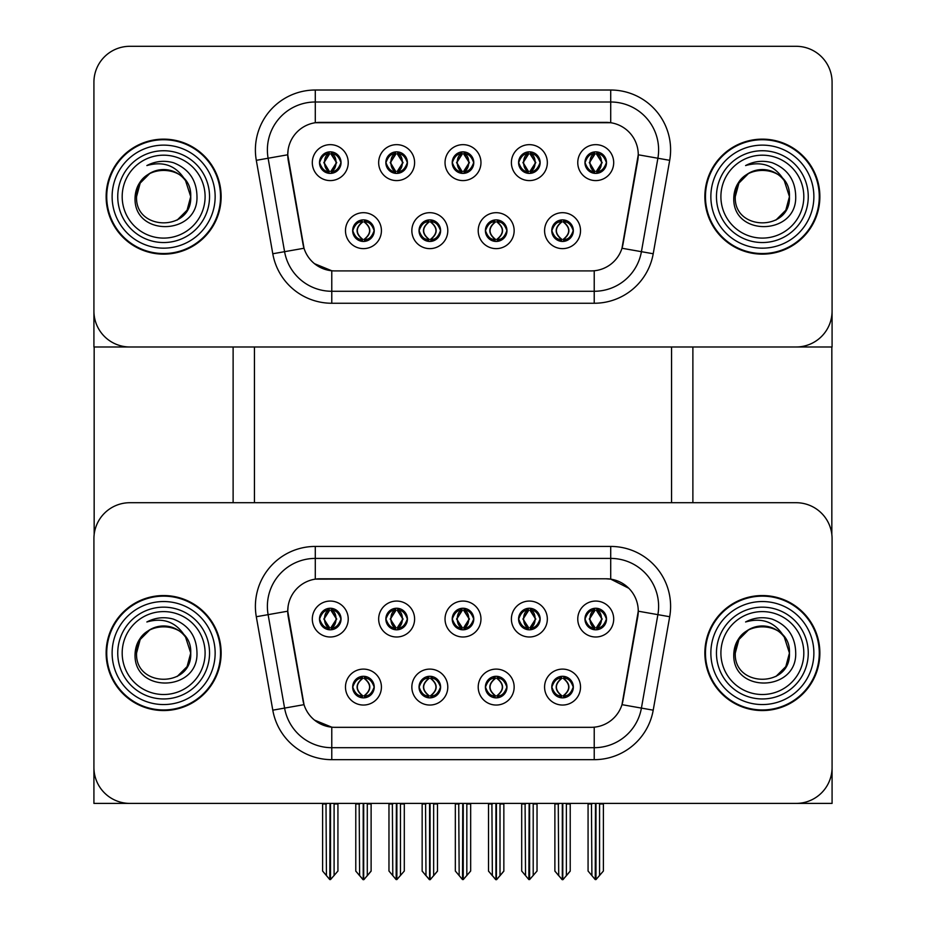 <?xml version="1.0" encoding="UTF-8"?>
<svg xmlns="http://www.w3.org/2000/svg" width="926" height="926" viewBox="0 0 926 926"><rect width="100%" height="100%" fill="white"/><g stroke="black" fill="none" stroke-linecap="round" stroke-linejoin="round"><path stroke-width="1.39" d="M452.224 619.031A10.776 10.776 0 0 0 463 629.807A10.776 10.776 0 0 0 473.776 619.031A10.776 10.776 0 0 0 463 608.255A10.776 10.776 0 0 0 452.224 619.031L452.316 619.031C454.55 625.05 457.351 627.955 460.72 627.735L459.99 629.379M445.036 619.031A17.964 17.964 0 0 0 463 636.995A17.964 17.964 0 0 0 480.964 619.031A17.964 17.964 0 0 0 463 601.067A17.964 17.964 0 0 0 445.036 619.031M485.398 687.069A10.776 10.776 0 0 0 496.186 697.857A10.776 10.776 0 0 0 506.962 687.069A10.776 10.776 0 0 0 496.186 676.293A10.776 10.776 0 0 0 485.398 687.069L485.502 687.069C487.539 692.88 490.34 695.785 493.905 695.785L495.178 695.785C488.048 689.974 488.048 684.164 495.178 678.364L493.905 678.364C490.41 678.295 487.608 681.189 485.502 687.069M478.21 687.069A17.964 17.964 0 0 0 496.186 705.045A17.964 17.964 0 0 0 514.15 687.069A17.964 17.964 0 0 0 496.186 669.104A17.964 17.964 0 0 0 478.21 687.069M518.583 619.031A10.776 10.776 0 0 0 529.371 629.807A10.776 10.776 0 0 0 540.147 619.031A10.776 10.776 0 0 0 529.371 608.255A10.776 10.776 0 0 0 518.583 619.031L518.687 619.031C520.921 625.05 523.711 627.955 527.079 627.735L526.35 629.379M511.395 619.031A17.964 17.964 0 0 0 529.371 636.995A17.964 17.964 0 0 0 547.335 619.031A17.964 17.964 0 0 0 529.371 601.067A17.964 17.964 0 0 0 511.395 619.031M584.954 619.031A10.776 10.776 0 0 0 595.731 629.807A10.776 10.776 0 0 0 606.507 619.031A10.776 10.776 0 0 0 595.731 608.255A10.776 10.776 0 0 0 584.954 619.031L585.047 619.031C587.281 625.05 590.082 627.955 593.45 627.735L592.721 629.379M577.766 619.031A17.964 17.964 0 0 0 595.731 636.995A17.964 17.964 0 0 0 613.695 619.031A17.964 17.964 0 0 0 595.731 601.067A17.964 17.964 0 0 0 577.766 619.031M385.853 619.031A10.776 10.776 0 0 0 396.629 629.807A10.776 10.776 0 0 0 407.417 619.031A10.776 10.776 0 0 0 396.629 608.255A10.776 10.776 0 0 0 385.853 619.031L385.957 619.031C388.191 625.05 390.98 627.955 394.349 627.735L393.619 629.379M378.665 619.031A17.964 17.964 0 0 0 396.629 636.995A17.964 17.964 0 0 0 414.605 619.031A17.964 17.964 0 0 0 396.629 601.067A17.964 17.964 0 0 0 378.665 619.031M319.493 619.031A10.776 10.776 0 0 0 330.269 629.807A10.776 10.776 0 0 0 341.046 619.031A10.776 10.776 0 0 0 330.269 608.255A10.776 10.776 0 0 0 319.493 619.031L319.586 619.031C321.82 625.05 324.621 627.955 327.989 627.735L327.26 629.379M312.305 619.031A17.964 17.964 0 0 0 330.269 636.995A17.964 17.964 0 0 0 348.234 619.031A17.964 17.964 0 0 0 330.269 601.067A17.964 17.964 0 0 0 312.305 619.031M352.667 687.069A10.776 10.776 0 0 0 363.455 697.857A10.776 10.776 0 0 0 374.231 687.069A10.776 10.776 0 0 0 363.455 676.293A10.776 10.776 0 0 0 352.667 687.069L352.771 687.069C354.808 692.88 357.61 695.785 361.175 695.785L362.448 695.785C355.318 689.974 355.318 684.164 362.448 678.364L361.175 678.364C357.679 678.295 354.878 681.189 352.771 687.069M345.479 687.069A17.964 17.964 0 0 0 363.455 705.045A17.964 17.964 0 0 0 381.419 687.069A17.964 17.964 0 0 0 363.455 669.104A17.964 17.964 0 0 0 345.479 687.069M419.038 687.069A10.776 10.776 0 0 0 429.814 697.857A10.776 10.776 0 0 0 440.602 687.069A10.776 10.776 0 0 0 429.814 676.293A10.776 10.776 0 0 0 419.038 687.069L419.131 687.069C421.18 692.88 423.981 695.785 427.534 695.785L428.819 695.785C421.677 689.974 421.677 684.164 428.819 678.364L427.534 678.364C424.039 678.295 421.237 681.189 419.131 687.069M411.85 687.069A17.964 17.964 0 0 0 429.814 705.045A17.964 17.964 0 0 0 447.79 687.069A17.964 17.964 0 0 0 429.814 669.104A17.964 17.964 0 0 0 411.85 687.069M551.769 687.069A10.776 10.776 0 0 0 562.545 697.857A10.776 10.776 0 0 0 573.333 687.069A10.776 10.776 0 0 0 562.545 676.293A10.776 10.776 0 0 0 551.769 687.069L551.861 687.069C553.91 692.88 556.711 695.785 560.265 695.785L561.55 695.785C554.408 689.974 554.408 684.164 561.55 678.364L560.265 678.364C556.769 678.295 553.968 681.189 551.861 687.069M544.581 687.069A17.964 17.964 0 0 0 562.545 705.045A17.964 17.964 0 0 0 580.521 687.069A17.964 17.964 0 0 0 562.545 669.104A17.964 17.964 0 0 0 544.581 687.069M287.743 611.125A32.341 32.341 0 0 0 288.229 616.739L303.022 700.6A32.341 32.341 0 0 0 334.876 727.327L591.124 727.327A32.341 32.341 0 0 0 622.978 700.6L637.771 616.739A32.341 32.341 0 0 0 605.917 578.785L320.083 578.785A32.341 32.341 0 0 0 287.743 611.125L288.102 606.333M93.92 538.654L93.92 803.398L832.08 803.398L832.08 538.654A35.94 35.94 0 0 0 796.14 502.714L129.86 502.714A35.94 35.94 0 0 0 93.92 538.654L93.92 767.457A35.94 35.94 0 0 0 129.86 803.398L796.14 803.398A35.94 35.94 0 0 0 832.08 767.457L832.08 538.654M671.558 346.984L671.558 502.714M254.442 346.984L254.442 502.714M452.224 162.617A10.776 10.776 0 0 0 463 173.405A10.776 10.776 0 0 0 473.776 162.617A10.776 10.776 0 0 0 463 151.841A10.776 10.776 0 0 0 452.224 162.617L452.316 162.617C454.446 156.749 457.247 153.855 460.72 153.913L459.99 152.269M445.036 162.617A17.964 17.964 0 0 0 463 180.593A17.964 17.964 0 0 0 480.964 162.617A17.964 17.964 0 0 0 463 144.653A17.964 17.964 0 0 0 445.036 162.617M485.398 230.667A10.776 10.776 0 0 0 496.186 241.443A10.776 10.776 0 0 0 506.962 230.667A10.776 10.776 0 0 0 496.186 219.879A10.776 10.776 0 0 0 485.398 230.667L485.502 230.667C487.539 236.466 490.34 239.371 493.905 239.371L495.178 239.371C488.048 233.56 488.048 227.761 495.178 221.951L493.905 221.951C490.41 221.881 487.608 224.786 485.502 230.667M478.21 230.667A17.964 17.964 0 0 0 496.186 248.631A17.964 17.964 0 0 0 514.15 230.667A17.964 17.964 0 0 0 496.186 212.691A17.964 17.964 0 0 0 478.21 230.667M518.583 162.617A10.776 10.776 0 0 0 529.371 173.405A10.776 10.776 0 0 0 540.147 162.617A10.776 10.776 0 0 0 529.371 151.841A10.776 10.776 0 0 0 518.583 162.617L518.687 162.617C520.817 156.749 523.607 153.855 527.079 153.913L526.35 152.269M511.395 162.617A17.964 17.964 0 0 0 529.371 180.593A17.964 17.964 0 0 0 547.335 162.617A17.964 17.964 0 0 0 529.371 144.653A17.964 17.964 0 0 0 511.395 162.617M584.954 162.617A10.776 10.776 0 0 0 595.731 173.405A10.776 10.776 0 0 0 606.507 162.617A10.776 10.776 0 0 0 595.731 151.841A10.776 10.776 0 0 0 584.954 162.617L585.047 162.617C587.177 156.749 589.978 153.855 593.45 153.913L592.721 152.269M577.766 162.617A17.964 17.964 0 0 0 595.731 180.593A17.964 17.964 0 0 0 613.695 162.617A17.964 17.964 0 0 0 595.731 144.653A17.964 17.964 0 0 0 577.766 162.617M385.853 162.617A10.776 10.776 0 0 0 396.629 173.405A10.776 10.776 0 0 0 407.417 162.617A10.776 10.776 0 0 0 396.629 151.841A10.776 10.776 0 0 0 385.853 162.617L385.957 162.617C388.087 156.749 390.876 153.855 394.349 153.913L393.619 152.269M378.665 162.617A17.964 17.964 0 0 0 396.629 180.593A17.964 17.964 0 0 0 414.605 162.617A17.964 17.964 0 0 0 396.629 144.653A17.964 17.964 0 0 0 378.665 162.617M319.493 162.617A10.776 10.776 0 0 0 330.269 173.405A10.776 10.776 0 0 0 341.046 162.617A10.776 10.776 0 0 0 330.269 151.841A10.776 10.776 0 0 0 319.493 162.617L319.586 162.617C321.716 156.749 324.517 153.855 327.989 153.913L327.26 152.269M312.305 162.617A17.964 17.964 0 0 0 330.269 180.593A17.964 17.964 0 0 0 348.234 162.617A17.964 17.964 0 0 0 330.269 144.653A17.964 17.964 0 0 0 312.305 162.617M352.667 230.667A10.776 10.776 0 0 0 363.455 241.443A10.776 10.776 0 0 0 374.231 230.667A10.776 10.776 0 0 0 363.455 219.879A10.776 10.776 0 0 0 352.667 230.667L352.771 230.667C354.808 236.466 357.61 239.371 361.175 239.371L362.448 239.371C355.318 233.56 355.318 227.761 362.448 221.951L361.175 221.951C357.679 221.881 354.878 224.786 352.771 230.667M345.479 230.667A17.964 17.964 0 0 0 363.455 248.631A17.964 17.964 0 0 0 381.419 230.667A17.964 17.964 0 0 0 363.455 212.691A17.964 17.964 0 0 0 345.479 230.667M419.038 230.667A10.776 10.776 0 0 0 429.814 241.443A10.776 10.776 0 0 0 440.602 230.667A10.776 10.776 0 0 0 429.814 219.879A10.776 10.776 0 0 0 419.038 230.667L419.131 230.667C421.18 236.466 423.981 239.371 427.534 239.371L428.819 239.371C421.677 233.56 421.677 227.761 428.819 221.951L427.534 221.951C424.039 221.881 421.237 224.786 419.131 230.667M411.85 230.667A17.964 17.964 0 0 0 429.814 248.631A17.964 17.964 0 0 0 447.79 230.667A17.964 17.964 0 0 0 429.814 212.691A17.964 17.964 0 0 0 411.85 230.667M551.769 230.667A10.776 10.776 0 0 0 562.545 241.443A10.776 10.776 0 0 0 573.333 230.667A10.776 10.776 0 0 0 562.545 219.879A10.776 10.776 0 0 0 551.769 230.667L551.861 230.667C553.91 236.466 556.711 239.371 560.265 239.371L561.55 239.371C554.408 233.56 554.408 227.761 561.55 221.951L560.265 221.951C556.769 221.881 553.968 224.786 551.861 230.667M544.581 230.667A17.964 17.964 0 0 0 562.545 248.631A17.964 17.964 0 0 0 580.521 230.667A17.964 17.964 0 0 0 562.545 212.691A17.964 17.964 0 0 0 544.581 230.667M287.743 154.711A32.341 32.341 0 0 0 288.229 160.325L303.022 244.186A32.341 32.341 0 0 0 334.876 270.913L591.124 270.913A32.341 32.341 0 0 0 622.978 244.186L637.771 160.325A32.341 32.341 0 0 0 605.917 122.371L320.083 122.371A32.341 32.341 0 0 0 287.743 154.711L288.102 149.919M93.92 82.24L93.92 346.984L832.08 346.984L832.08 82.24A35.94 35.94 0 0 0 796.14 46.3L129.86 46.3A35.94 35.94 0 0 0 93.92 82.24L93.92 311.043A35.94 35.94 0 0 0 129.86 346.984L796.14 346.984A35.94 35.94 0 0 0 832.08 311.043L832.08 82.24M106.131 653.05A57.505 57.505 0 0 0 163.636 710.555A57.505 57.505 0 0 0 221.14 653.05A57.505 57.505 0 0 0 163.636 595.545A57.505 57.505 0 0 0 106.131 653.05M704.86 653.05A57.505 57.505 0 0 0 762.364 710.555A57.505 57.505 0 0 0 819.869 653.05A57.505 57.505 0 0 0 762.364 595.545A57.505 57.505 0 0 0 704.86 653.05M315.291 546.433L610.709 546.433A59.901 59.901 0 0 1 669.695 616.728L653.212 710.173A59.901 59.901 0 0 1 594.226 759.667L331.774 759.667A59.901 59.901 0 0 1 272.788 710.173L256.305 616.728A59.901 59.901 0 0 1 315.291 546.433L315.291 558.413L610.709 558.413A47.92 47.92 0 0 1 657.888 614.656L641.417 708.089A47.92 47.92 0 0 1 594.226 747.687L331.774 747.687A47.92 47.92 0 0 1 284.583 708.089L268.112 614.656A47.92 47.92 0 0 1 315.291 558.413L315.291 579.132L605.917 578.785L610.709 579.132L628.777 588.253M591.124 727.327L334.876 727.327M331.774 759.667L331.774 727.176L314.504 720.104M669.695 616.728L638.257 611.195L621.983 704.663L653.212 710.173M272.788 710.173L304.017 704.663L287.743 611.195L268.112 614.656A47.92 47.92 0 0 1 267.382 606.333M622.978 700.6L622.781 701.619M303.219 701.619L303.022 700.6M796.14 502.714L129.86 502.714M106.131 196.636A57.505 57.505 0 0 0 163.636 254.141A57.505 57.505 0 0 0 221.14 196.636A57.505 57.505 0 0 0 163.636 139.143A57.505 57.505 0 0 0 106.131 196.636M704.86 196.636A57.505 57.505 0 0 0 762.364 254.141A57.505 57.505 0 0 0 819.869 196.636A57.505 57.505 0 0 0 762.364 139.143A57.505 57.505 0 0 0 704.86 196.636M315.291 90.019L315.291 122.73L610.709 122.73L610.709 101.999A47.92 47.92 0 0 1 657.888 158.242L641.417 251.675A47.92 47.92 0 0 1 594.226 291.273L331.774 291.273A47.92 47.92 0 0 1 284.583 251.675L268.112 158.242A47.92 47.92 0 0 1 315.291 101.999L610.709 101.999L610.709 90.019A59.901 59.901 0 0 1 669.695 160.325L653.212 253.759A59.901 59.901 0 0 1 594.226 303.253L331.774 303.253A59.901 59.901 0 0 1 272.788 253.759L256.305 160.325A59.901 59.901 0 0 1 315.291 90.019L610.709 90.019M591.124 270.913L334.876 270.913M594.226 270.762L594.226 291.273L331.774 291.273L331.774 270.762L314.504 263.69M669.695 160.325L638.257 154.781L621.983 248.249L653.212 253.759M272.788 253.759L304.017 248.249L287.743 154.781L268.112 158.242A47.92 47.92 0 0 1 267.382 149.919M622.978 244.186L622.781 245.205M303.219 245.205L303.022 244.186M796.14 46.3L129.86 46.3M564.397 697.695L563.552 695.785L564.825 695.785C568.321 695.854 571.122 692.949 573.229 687.057C571.18 681.258 568.379 678.364 564.825 678.364L565.554 676.721M564.397 676.455L563.552 678.364L564.825 678.364M560.693 676.455L561.897 678.364C554.581 684.164 554.581 689.974 561.897 695.785L561.006 697.741M561.55 678.364L561.006 676.408M563.552 678.364L564.096 676.408L563.552 678.364C570.682 684.164 570.682 689.974 563.552 695.785L564.096 697.741L563.182 695.785C570.509 689.974 570.509 684.164 563.193 678.364C570.763 684.164 570.763 689.974 563.182 695.785L563.552 695.785M558.274 803.398L558.714 875.591L562.059 879.584L563.043 879.584L570.219 871.03L570.219 803.988L566.376 803.988L566.376 875.718L570.219 871.146L570.219 804.115M562.788 803.398L562.788 879.7L566.376 875.718M566.828 803.398L566.376 803.988M570.219 803.398L570.219 803.988M558.714 803.988L554.882 803.988L554.882 803.398L554.882 871.146L562.313 879.7L562.313 803.398M554.882 871.03L558.714 875.718M591.459 803.398L591.899 875.591L595.244 879.584L595.487 803.398M595.974 803.398L595.974 879.584L603.393 871.03L603.393 803.988L599.562 803.988L600.002 803.398M591.899 803.988L588.068 803.988L588.068 871.03L591.899 875.591M599.562 875.591L599.562 803.988M603.393 803.398L603.393 803.988M593.879 629.645L594.723 627.735L593.45 627.735M593.879 608.405L594.723 610.327L593.45 610.327C589.978 610.257 587.177 613.162 585.047 619.031M606.507 619.031L606.414 619.031C604.331 613.232 601.53 610.327 598.011 610.327L596.738 610.327L602.178 619.031L596.738 627.735L598.011 627.735L598.74 629.379M606.414 619.031C604.25 624.946 601.449 627.851 598.011 627.735M594.723 627.735L589.503 619.031L595.082 610.327C588.392 610.547 588.184 626.624 595.094 627.735L589.283 619.031L594.723 610.327M596.379 610.327L597.282 608.359L596.367 610.327C603.069 610.547 603.277 626.624 596.367 627.735L597.27 629.703L596.379 627.735L601.958 619.031L596.379 610.327M498.038 697.695L497.181 695.785L498.466 695.785C501.961 695.854 504.763 692.949 506.869 687.057C504.809 681.258 502.008 678.364 498.466 678.364L499.195 676.721M498.038 676.455L497.181 678.364L498.466 678.364M495.537 695.785L494.634 697.741L495.549 695.785C487.967 689.974 487.967 684.164 495.549 678.364L494.634 676.408L495.549 678.364C488.222 684.164 488.222 689.974 495.537 695.785M495.178 678.364L494.334 676.455M497.181 678.364L497.725 676.408L496.822 678.364C504.404 684.164 504.404 689.974 496.822 695.785L497.713 697.741L496.834 695.785C504.149 689.974 504.149 684.164 496.834 678.364L497.181 678.364C504.323 684.164 504.323 689.974 497.181 695.785L497.181 695.785M491.903 803.398L492.354 875.591L495.688 879.584L496.672 879.584L503.848 871.03L503.848 803.988L500.017 803.988L500.017 875.718L503.848 871.146L503.848 804.115M496.417 803.398L496.417 879.7L500.017 875.718M500.457 803.398L500.017 803.988M503.848 803.398L503.848 803.988M492.354 803.988L488.511 803.988L488.511 803.398L488.511 871.146L495.942 879.7L495.942 803.398M488.511 871.03L492.354 875.718M431.666 697.695L430.821 695.785L432.095 695.785C435.59 695.854 438.392 692.949 440.498 687.057C438.449 681.258 435.648 678.364 432.095 678.364L432.824 676.721M431.666 676.455L430.821 678.364L432.095 678.364M429.166 695.785L428.275 697.741L429.178 695.785C421.596 689.974 421.596 684.164 429.178 678.364L428.287 676.397L429.166 678.364C421.851 684.164 421.851 689.974 429.166 695.785M428.819 678.364L427.962 676.455M430.821 678.364L431.366 676.408L430.821 678.364C437.952 684.164 437.952 689.974 430.821 695.785L431.366 697.741L430.451 695.785C437.778 689.974 437.778 684.164 430.463 678.364C438.033 684.164 438.033 689.974 430.451 695.785L430.821 695.785M425.543 803.398L425.983 875.591L429.328 879.584L430.312 879.584L437.489 871.03L437.489 803.988L433.646 803.988L433.646 875.718L437.489 871.146L437.489 804.115M430.058 803.398L430.058 879.7L433.646 875.718M434.097 803.398L433.646 803.988M437.489 803.398L437.489 803.988M425.983 803.988L422.152 803.988L422.152 803.398L422.152 871.146L429.583 879.7L429.583 803.398M422.152 871.03L425.983 875.718M365.307 697.695L364.45 695.785L365.735 695.785C369.231 695.854 372.032 692.949 374.139 687.057C372.078 681.258 369.277 678.364 365.735 678.364L366.465 676.721M365.307 676.455L364.45 678.364L365.735 678.364M362.807 695.785L361.904 697.741L362.818 695.785C355.237 689.974 355.237 684.164 362.818 678.364L361.904 676.408L362.818 678.364C355.491 684.164 355.491 689.974 362.807 695.785M362.448 678.364L361.603 676.455M364.45 678.364C371.592 684.164 371.592 689.974 364.45 695.785L364.103 695.785C371.419 689.974 371.419 684.164 364.103 678.364L364.994 676.408M364.45 695.785L364.994 697.741M359.172 803.398L359.624 875.591L362.957 879.584L363.941 879.584L371.118 871.03L371.118 803.988L367.286 803.988L367.286 875.718L371.118 871.146L371.118 804.115M363.686 803.398L363.686 879.7L367.286 875.718M367.726 803.398L367.286 803.988M371.118 803.398L371.118 803.988M359.624 803.988L355.781 803.988L355.781 803.398L355.781 871.146L363.212 879.7L363.212 803.398M355.781 871.03L359.624 875.718M525.088 803.398L525.528 875.591L528.873 879.584L529.128 803.398M529.603 803.398L529.603 879.584L537.034 871.03L537.034 803.988L533.202 803.988L533.642 803.398M525.528 803.988L521.697 803.988L521.697 871.03L525.528 875.591M533.202 875.591L533.202 803.988M537.034 803.398L537.034 803.988M527.507 629.645L528.364 627.735L527.079 627.735M527.507 608.405L528.364 610.327L527.079 610.327C523.607 610.257 520.817 613.162 518.687 619.031M540.147 619.031L540.043 619.031C537.971 613.232 535.17 610.327 531.651 610.327L530.366 610.327L535.807 619.031L530.366 627.735L531.651 627.735L532.381 629.379M540.043 619.031C537.89 624.946 535.089 627.851 531.651 627.735M528.364 627.735L523.132 619.031L528.711 610.327L527.82 608.359L528.723 610.327C522.033 610.547 521.813 626.624 528.723 627.735L527.82 629.703L528.711 627.735L522.924 619.031L528.364 610.327M530.019 610.327L530.019 610.327C536.698 610.547 536.918 626.624 530.008 627.735L530.911 629.703L530.019 627.735L535.598 619.031L530.019 610.327L530.911 608.359L530.008 610.327M458.729 803.398L459.169 875.591L462.514 879.584L462.757 803.398M463.243 803.398L463.243 879.584L470.663 871.03L470.663 803.988L466.831 803.988L467.271 803.398M459.169 803.988L455.337 803.988L455.337 871.03L459.169 875.591M466.831 875.591L466.831 803.988M470.663 803.398L470.663 803.988M461.136 629.645L461.993 627.735L460.72 627.735M461.136 608.405L461.993 610.327L460.72 610.327C457.247 610.257 454.446 613.162 452.316 619.031M473.776 619.031L473.684 619.031C471.6 613.232 468.799 610.327 465.28 610.327L464.007 610.327L469.447 619.031L464.007 627.735L465.28 627.735L466.01 629.379M473.684 619.031C471.519 624.946 468.718 627.851 465.28 627.735M461.993 627.735L456.773 619.031L462.352 610.327C455.661 610.547 455.453 626.624 462.363 627.735L456.553 619.031L461.993 610.327M463.648 610.327L463.648 610.327C470.339 610.547 470.547 626.624 463.637 627.735L464.539 629.703L463.648 627.735L469.227 619.031L463.648 610.327L464.551 608.359L463.637 610.327M392.358 803.398L392.798 875.591L396.143 879.584L396.397 803.398M396.872 803.398L396.872 879.584L404.303 871.03L404.303 803.988L400.472 803.988L400.912 803.398M392.798 803.988L388.966 803.988L388.966 871.03L392.798 875.591M400.472 875.591L400.472 803.988M404.303 803.398L404.303 803.988M394.777 629.645L395.634 627.735L394.349 627.735M394.777 608.405L395.634 610.327L394.349 610.327C390.876 610.257 388.087 613.162 385.957 619.031M407.417 619.031L407.313 619.031C405.241 613.232 402.44 610.327 398.921 610.327L397.636 610.327L403.076 619.031L397.636 627.735L398.921 627.735L399.65 629.379M407.313 619.031C405.16 624.946 402.359 627.851 398.921 627.735M395.634 627.735L390.402 619.031L395.981 610.327C389.302 610.547 389.082 626.624 395.992 627.735L390.193 619.031L395.634 610.327M397.289 610.327L398.18 608.359L397.277 610.327C403.967 610.547 404.187 626.624 397.277 627.735L398.18 629.703L397.289 627.735L402.868 619.031L397.289 610.327M325.998 803.398L326.438 875.591L329.783 879.584L330.026 803.398M330.513 803.398L330.513 879.584L337.932 871.03L337.932 803.988L334.101 803.988L334.541 803.398M326.438 803.988L322.607 803.988L322.607 871.03L326.438 875.591M334.101 875.591L334.101 803.988M337.932 803.398L337.932 803.988M328.406 629.645L329.262 627.735L327.989 627.735M328.406 608.405L329.262 610.327L327.989 610.327C324.517 610.257 321.716 613.162 319.586 619.031M341.046 619.031L340.953 619.031C338.87 613.232 336.069 610.327 332.55 610.327L331.276 610.327L336.717 619.031L331.276 627.735L332.55 627.735L333.279 629.379M340.953 619.031C338.789 624.946 335.988 627.851 332.55 627.735M329.262 627.735L324.042 619.031L329.621 610.327L328.718 608.359L329.633 610.327C322.931 610.547 322.723 626.624 329.633 627.735L328.73 629.703L329.621 627.735L323.822 619.031L329.262 610.327M330.918 610.327L330.918 610.327C337.608 610.547 337.816 626.624 330.906 627.735L331.809 629.703L330.918 627.735L336.497 619.031L330.918 610.327L331.821 608.359L330.906 610.327M564.397 241.281L563.552 239.371L564.825 239.371C568.321 239.452 571.122 236.535 573.229 230.643C571.18 224.844 568.379 221.951 564.825 221.951L565.554 220.307M564.397 220.041L563.552 221.951L564.825 221.951M563.552 239.371L564.096 241.327L563.182 239.371C570.509 233.56 570.509 227.761 563.193 221.951L564.096 219.994L563.193 221.951C570.763 227.761 570.763 233.56 563.182 239.371L563.552 239.371C570.682 233.56 570.682 227.761 563.552 221.951M560.693 220.041L561.897 221.951C554.581 227.761 554.581 233.56 561.897 239.371L561.006 241.327M561.55 221.951L561.006 219.994M606.507 162.617L606.414 162.617C604.331 156.818 601.53 153.924 598.011 153.913L596.738 153.913L602.178 162.617L596.738 171.322L598.011 171.322L598.74 172.965M593.879 152.003L594.723 153.913L593.45 153.913M596.379 153.913L597.282 151.945L596.367 153.913C603.069 154.133 603.277 170.21 596.367 171.322L597.27 173.289L596.379 171.322L601.958 162.617L596.379 153.913M606.414 162.617C604.25 168.532 601.449 171.437 598.011 171.322M594.723 153.913L589.283 162.617L594.723 171.322L593.45 171.322C590.082 171.541 587.281 168.636 585.047 162.617M594.723 171.322L589.503 162.617L595.082 153.913C588.392 154.133 588.184 170.21 595.094 171.322L593.879 173.243M94.163 346.984L94.163 534.51M233.12 346.984L233.12 502.714M692.88 346.984L692.88 502.714M831.837 346.984L831.837 534.51M498.038 241.281L497.181 239.371L498.466 239.371C501.961 239.452 504.763 236.535 506.869 230.643C504.809 224.844 502.008 221.951 498.466 221.951L499.195 220.307M498.038 220.041L497.181 221.951L498.466 221.951M497.181 239.371L497.725 241.327L496.822 239.371C504.404 233.56 504.404 227.761 496.822 221.951L497.713 219.994L496.834 221.951C504.149 227.761 504.149 233.56 496.834 239.371L497.181 239.371C504.323 233.56 504.323 227.761 497.181 221.951M495.537 239.371L494.634 241.327L495.549 239.371C487.967 233.56 487.967 227.761 495.549 221.951C488.222 227.761 488.222 233.56 495.537 239.371M495.178 221.951L494.334 220.041M431.666 241.281L430.821 239.371L432.095 239.371C435.59 239.452 438.392 236.535 440.498 230.643C438.449 224.844 435.648 221.951 432.095 221.951L432.824 220.307M431.666 220.041L430.821 221.951L432.095 221.951M430.821 239.371L431.366 241.327L430.451 239.371C437.778 233.56 437.778 227.761 430.463 221.951L431.366 219.994L430.463 221.951C438.033 227.761 438.033 233.56 430.451 239.371L430.821 239.371C437.952 233.56 437.952 227.761 430.821 221.951M429.166 239.371L428.275 241.327L429.178 239.371C421.596 233.56 421.596 227.761 429.178 221.951L428.287 219.994L429.166 221.951C421.851 227.761 421.851 233.56 429.166 239.371M428.819 221.951L427.962 220.041M365.307 241.281L364.45 239.371L365.735 239.371C369.231 239.452 372.032 236.535 374.139 230.643C372.078 224.844 369.277 221.951 365.735 221.951L366.465 220.307M365.307 220.041L364.45 221.951L365.735 221.951M364.45 221.951L364.45 221.951C371.592 227.761 371.592 233.56 364.45 239.371L364.994 241.327M364.45 239.371L364.103 239.371C371.419 233.56 371.419 227.761 364.103 221.951L364.994 219.994M362.807 239.371L361.904 241.327L362.818 239.371C355.237 233.56 355.237 227.761 362.818 221.951C355.491 227.761 355.491 233.56 362.807 239.371M362.448 221.951L361.603 220.041M540.147 162.617L540.043 162.617C537.971 156.818 535.17 153.924 531.651 153.913L530.366 153.913L535.807 162.617L530.366 171.322L531.651 171.322L532.381 172.965M527.507 152.003L528.364 153.913L527.079 153.913M530.019 153.913L530.019 153.913C536.698 154.133 536.918 170.21 530.008 171.322L530.911 173.289L530.019 171.322L535.598 162.617L530.019 153.913L530.911 151.945L530.008 153.913M540.043 162.617C537.89 168.532 535.089 171.437 531.651 171.322M528.364 153.913L522.924 162.617L528.364 171.322L527.079 171.322C523.711 171.541 520.921 168.636 518.687 162.617M528.364 171.322L523.132 162.617L528.711 153.913L527.82 151.945L528.723 153.913C522.033 154.133 521.813 170.21 528.723 171.322L527.507 173.243M473.776 162.617L473.684 162.617C471.6 156.818 468.799 153.924 465.28 153.913L464.007 153.913L469.447 162.617L464.007 171.322L465.28 171.322L466.01 172.965M461.136 152.003L461.993 153.913L460.72 153.913M463.648 153.913L463.648 153.913C470.339 154.133 470.547 170.21 463.637 171.322L464.539 173.289L463.648 171.322L469.227 162.617L463.648 153.913L464.551 151.945L463.637 153.913M473.684 162.617C471.519 168.532 468.718 171.437 465.28 171.322M461.993 153.913L456.553 162.617L461.993 171.322L460.72 171.322C457.351 171.541 454.55 168.636 452.316 162.617M461.993 171.322L456.773 162.617L462.352 153.913C455.661 154.133 455.453 170.21 462.363 171.322L461.136 173.243M407.417 162.617L407.313 162.617C405.241 156.818 402.44 153.924 398.921 153.913L397.636 153.913L403.076 162.617L397.636 171.322L398.921 171.322L399.65 172.965M394.777 152.003L395.634 153.913L394.349 153.913M397.289 153.913L398.18 151.945L397.277 153.913C403.967 154.133 404.187 170.21 397.277 171.322L398.18 173.289L397.289 171.322L402.868 162.617L397.289 153.913M407.313 162.617C405.16 168.532 402.359 171.437 398.921 171.322M395.634 153.913L390.193 162.617L395.634 171.322L394.349 171.322C390.98 171.541 388.191 168.636 385.957 162.617M395.634 171.322L390.402 162.617L395.981 153.913C389.302 154.133 389.082 170.21 395.992 171.322L394.777 173.243M341.046 162.617L340.953 162.617C338.87 156.818 336.069 153.924 332.55 153.913L331.276 153.913L336.717 162.617L331.276 171.322L332.55 171.322L333.279 172.965M328.406 152.003L329.262 153.913L327.989 153.913M330.918 153.913L330.918 153.913C337.608 154.133 337.816 170.21 330.906 171.322L331.809 173.289L330.918 171.322L336.497 162.617L330.918 153.913L331.821 151.945L330.906 153.913M340.953 162.617C338.789 168.532 335.988 171.437 332.55 171.322M329.262 153.913L323.822 162.617L329.262 171.322L327.989 171.322C324.621 171.541 321.82 168.636 319.586 162.617M329.262 171.322L324.042 162.617L329.621 153.913L328.718 151.945L329.633 153.913C322.931 154.133 322.723 170.21 329.633 171.322L328.406 173.243M205.097 653.05A41.45 41.45 0 0 1 163.636 694.512A41.45 41.45 0 0 1 122.186 653.05A41.45 41.45 0 0 1 163.636 611.6A41.45 41.45 0 0 1 205.097 653.05M106.733 653.05A56.903 56.903 0 0 1 163.636 596.147A56.903 56.903 0 0 1 220.538 653.05A56.903 56.903 0 0 1 163.636 709.953A56.903 56.903 0 0 1 106.733 653.05M185.582 637.181L190.721 653.05C192.376 687.983 134.895 687.983 136.562 653.05C134.895 618.117 192.376 618.117 190.721 653.05C192.376 687.983 134.895 687.983 136.562 653.05C134.895 618.117 192.376 618.117 190.721 653.05L185.582 637.181C176.739 622.26 163.833 617.191 146.864 621.971C155.336 617.561 164.157 616.6 173.347 619.1C188.811 625.177 196.694 636.498 196.983 653.05C198.118 692.521 132.256 693.505 135.115 653.05C135.775 643.859 139.895 636.613 147.5 631.3A27.085 27.085 0 0 1 185.582 637.181L187.087 639.507M190.721 653.05L187.087 666.593L177.179 676.501L187.087 666.593L190.721 653.05L187.087 666.593L177.179 676.501M136.562 653.05L140.185 639.507L150.093 629.599L140.185 639.507L136.562 653.05C136.597 645.954 139.143 639.669 144.201 634.194M205.097 196.636A41.45 41.45 0 0 1 163.636 238.098A41.45 41.45 0 0 1 122.186 196.636A41.45 41.45 0 0 1 163.636 155.186A41.45 41.45 0 0 1 205.097 196.636M106.733 196.636A56.903 56.903 0 0 1 163.636 139.733A56.903 56.903 0 0 1 220.538 196.636A56.903 56.903 0 0 1 163.636 253.539A56.903 56.903 0 0 1 106.733 196.636M185.582 180.767L190.721 196.636C192.376 231.569 134.895 231.569 136.562 196.636C134.895 161.703 192.376 161.703 190.721 196.636C192.376 231.569 134.895 231.569 136.562 196.636C134.895 161.703 192.376 161.703 190.721 196.636L185.582 180.767C176.739 165.847 163.833 160.777 146.864 165.557C155.336 161.147 164.157 160.186 173.347 162.687C188.811 168.764 196.694 180.084 196.983 196.636C198.118 236.107 132.256 237.091 135.115 196.636C135.775 187.446 139.895 180.2 147.5 174.887A27.085 27.085 0 0 1 185.582 180.767L187.087 183.105M190.721 196.636L187.087 210.179L177.179 220.087L187.087 210.179L190.721 196.636L187.087 210.179L177.179 220.087M136.562 196.636L140.185 183.105L150.093 173.185L140.185 183.105L136.562 196.636C136.597 189.541 139.143 183.255 144.201 177.78M803.814 653.05A41.45 41.45 0 0 1 762.364 694.512A41.45 41.45 0 0 1 720.903 653.05A41.45 41.45 0 0 1 762.364 611.6A41.45 41.45 0 0 1 803.814 653.05M705.462 653.05A56.903 56.903 0 0 1 762.364 596.147A56.903 56.903 0 0 1 819.267 653.05A56.903 56.903 0 0 1 762.364 709.953A56.903 56.903 0 0 1 705.462 653.05M784.31 637.181L789.438 653.05C791.105 687.983 733.623 687.983 735.279 653.05C733.623 618.117 791.105 618.117 789.438 653.05C791.105 687.983 733.623 687.983 735.279 653.05C733.623 618.117 791.105 618.117 789.438 653.05L784.31 637.181C775.467 622.26 762.561 617.191 745.592 621.971C754.053 617.561 762.885 616.6 772.076 619.1C787.54 625.177 795.411 636.498 795.712 653.05C796.846 692.521 730.984 693.505 733.843 653.05C734.492 643.859 738.624 636.613 746.229 631.3A27.085 27.085 0 0 1 784.31 637.181L785.815 639.507M789.438 653.05L785.815 666.593L775.907 676.501L785.815 666.593L789.438 653.05L785.815 666.593L775.907 676.501M735.279 653.05L738.913 639.507L748.821 629.599L738.913 639.507L735.279 653.05C735.325 645.954 737.872 639.669 742.93 634.194M803.814 196.636A41.45 41.45 0 0 1 762.364 238.098A41.45 41.45 0 0 1 720.903 196.636A41.45 41.45 0 0 1 762.364 155.186A41.45 41.45 0 0 1 803.814 196.636M705.462 196.636A56.903 56.903 0 0 1 762.364 139.733A56.903 56.903 0 0 1 819.267 196.636A56.903 56.903 0 0 1 762.364 253.539A56.903 56.903 0 0 1 705.462 196.636M784.31 180.767L789.438 196.636C791.105 231.569 733.623 231.569 735.279 196.636C733.623 161.703 791.105 161.703 789.438 196.636C791.105 231.569 733.623 231.569 735.279 196.636C733.623 161.703 791.105 161.703 789.438 196.636L784.31 180.767C775.467 165.847 762.561 160.777 745.592 165.557C754.053 161.147 762.885 160.186 772.076 162.687C787.54 168.764 795.411 180.084 795.712 196.636C796.846 236.107 730.984 237.091 733.843 196.636C734.492 187.446 738.624 180.2 746.229 174.887A27.085 27.085 0 0 1 784.31 180.767L785.815 183.105M789.438 196.636L785.815 210.179L775.907 220.087L785.815 210.179L789.438 196.636L785.815 210.179L775.907 220.087M735.279 196.636L738.913 183.105L748.821 173.185L738.913 183.105L735.279 196.636C735.325 189.541 737.872 183.255 742.93 177.78M610.709 546.433L610.709 579.132M594.226 727.176L594.226 759.667M256.305 616.728L268.112 614.656M331.774 291.273L331.774 303.253M594.226 291.273L594.226 303.253M256.305 160.325L268.112 158.242M560.265 695.785L559.535 697.428M560.693 697.695L561.55 695.785M560.265 678.364L559.535 676.721M564.825 695.785L565.554 697.428M593.45 610.327L592.721 608.683M598.011 610.327L598.74 608.683M597.594 608.405L596.738 610.327M597.594 629.645L596.738 627.735M594.179 629.703L595.082 627.735L594.191 629.703M594.179 608.359L595.082 610.327L594.191 608.359M493.905 695.785L493.176 697.428M494.334 697.695L495.178 695.785M493.905 678.364L493.176 676.721M498.466 695.785L499.195 697.428M427.534 695.785L426.805 697.428M427.962 697.695L428.819 695.785M427.534 678.364L426.805 676.721M432.095 695.785L432.824 697.428M361.175 695.785L360.445 697.428M361.603 697.695L362.448 695.785M361.175 678.364L360.445 676.721M365.735 695.785L366.465 697.428M527.079 610.327L526.35 608.683M531.651 610.327L532.381 608.683M531.223 608.405L530.366 610.327M531.223 629.645L530.366 627.735M460.72 610.327L459.99 608.683M465.28 610.327L466.01 608.683M464.864 608.405L464.007 610.327M464.864 629.645L464.007 627.735M461.449 629.703L462.352 627.735L461.461 629.703M461.449 608.359L462.352 610.327L461.461 608.359M394.349 610.327L393.619 608.683M398.921 610.327L399.65 608.683M398.493 608.405L397.636 610.327M398.493 629.645L397.636 627.735M395.089 629.703L395.981 627.735L395.089 629.703M395.089 608.359L395.981 610.327L395.089 608.359M327.989 610.327L327.26 608.683M332.55 610.327L333.279 608.683M332.121 608.405L331.276 610.327M332.121 629.645L331.276 627.735M564.825 239.371L565.554 241.015M560.265 221.951L559.535 220.307M560.265 239.371L559.535 241.015M560.693 241.281L561.55 239.371M598.011 153.913L598.74 152.269M597.594 152.003L596.738 153.913M594.179 151.945L595.082 153.913L594.191 151.945M597.594 173.243L596.738 171.322M593.45 171.322L592.721 172.965M594.179 173.289L595.082 171.322L594.191 173.289M498.466 239.371L499.195 241.015M493.905 221.951L493.176 220.307M493.905 239.371L493.176 241.015M494.334 241.281L495.178 239.371M432.095 239.371L432.824 241.015M427.534 221.951L426.805 220.307M427.534 239.371L426.805 241.015M427.962 241.281L428.819 239.371M365.735 239.371L366.465 241.015M361.175 221.951L360.445 220.307M361.175 239.371L360.445 241.015M361.603 241.281L362.448 239.371M531.651 153.913L532.381 152.269M531.223 152.003L530.366 153.913M531.223 173.243L530.366 171.322M527.079 171.322L526.35 172.965M465.28 153.913L466.01 152.269M464.864 152.003L464.007 153.913M461.449 151.945L462.352 153.913L461.461 151.945M464.864 173.243L464.007 171.322M460.72 171.322L459.99 172.965M461.449 173.289L462.352 171.322L461.461 173.289M398.921 153.913L399.65 152.269M398.493 152.003L397.636 153.913M395.089 151.945L395.981 153.913L395.089 151.945M398.493 173.243L397.636 171.322M394.349 171.322L393.619 172.965M395.089 173.289L395.981 171.322L395.089 173.289M332.55 153.913L333.279 152.269M332.121 152.003L331.276 153.913M332.121 173.243L331.276 171.322M327.989 171.322L327.26 172.965M209.542 653.05A45.895 45.895 0 0 1 163.636 698.956A45.895 45.895 0 0 1 117.741 653.05A45.895 45.895 0 0 1 163.636 607.155A45.895 45.895 0 0 1 209.542 653.05M112.127 653.05A51.509 51.509 0 0 1 163.636 601.541A51.509 51.509 0 0 1 215.145 653.05A51.509 51.509 0 0 1 163.636 704.559A51.509 51.509 0 0 1 112.127 653.05M209.542 196.636A45.895 45.895 0 0 1 163.636 242.543A45.895 45.895 0 0 1 117.741 196.636A45.895 45.895 0 0 1 163.636 150.741A45.895 45.895 0 0 1 209.542 196.636M112.127 196.636A51.509 51.509 0 0 1 163.636 145.127A51.509 51.509 0 0 1 215.145 196.636A51.509 51.509 0 0 1 163.636 248.156A51.509 51.509 0 0 1 112.127 196.636M808.259 653.05A45.895 45.895 0 0 1 762.364 698.956A45.895 45.895 0 0 1 716.458 653.05A45.895 45.895 0 0 1 762.364 607.155A45.895 45.895 0 0 1 808.259 653.05M710.855 653.05A51.509 51.509 0 0 1 762.364 601.541A51.509 51.509 0 0 1 813.873 653.05A51.509 51.509 0 0 1 762.364 704.559A51.509 51.509 0 0 1 710.855 653.05M808.259 196.636A45.895 45.895 0 0 1 762.364 242.543A45.895 45.895 0 0 1 716.458 196.636A45.895 45.895 0 0 1 762.364 150.741A45.895 45.895 0 0 1 808.259 196.636M710.855 196.636A51.509 51.509 0 0 1 762.364 145.127A51.509 51.509 0 0 1 813.873 196.636A51.509 51.509 0 0 1 762.364 248.156A51.509 51.509 0 0 1 710.855 196.636M561.017 697.741L561.908 695.785C554.327 689.974 554.327 684.164 561.908 678.364L561.017 676.397M364.983 676.397L364.092 678.364C371.673 684.164 371.673 689.974 364.092 695.785L364.983 697.741M561.017 241.327L561.908 239.371C554.327 233.56 554.327 227.761 561.908 221.951L561.017 219.994M364.983 241.327L364.092 239.371C371.673 233.56 371.673 227.761 364.092 221.951L364.983 219.994"/></g></svg>

